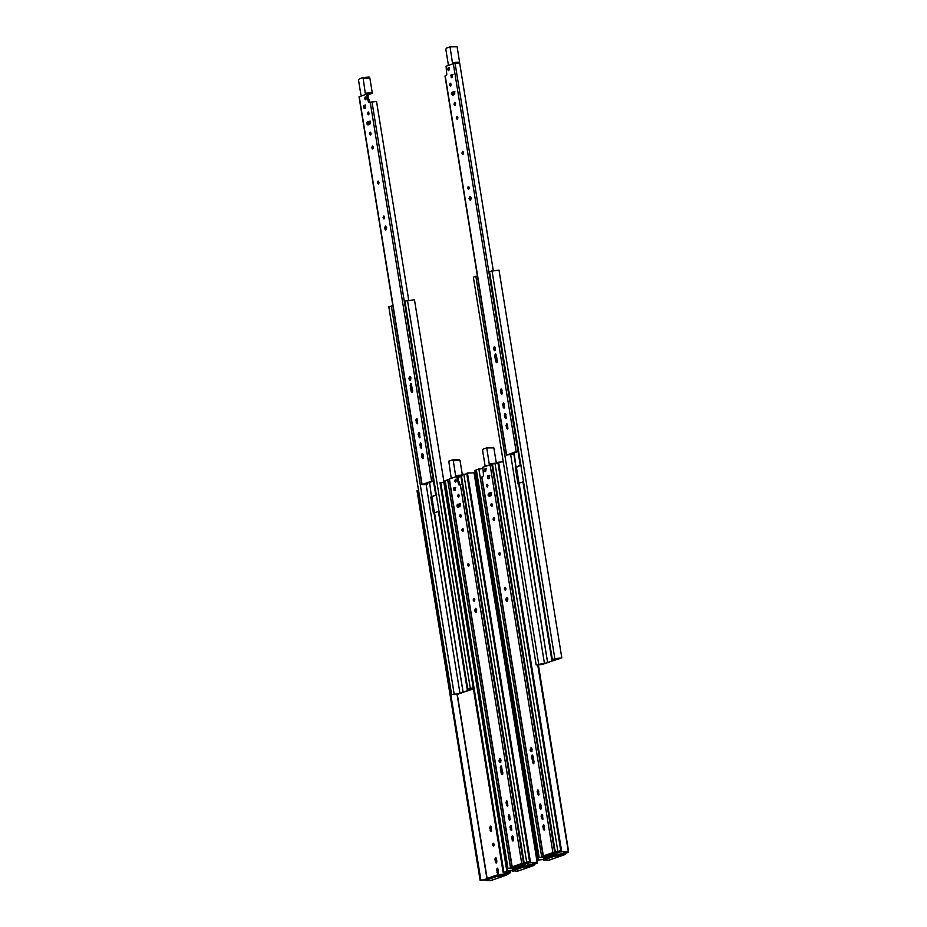 <?xml version="1.0" encoding="UTF-8"?>
<svg xmlns="http://www.w3.org/2000/svg" width="927" height="927" viewBox="0 0 927 927"><rect width="100%" height="100%" fill="white"/><g stroke="black" fill="none" stroke-linecap="round" stroke-linejoin="round"><path stroke-width="1.39" d="M557.95 852.191L561.102 851.415L555.273 851.832L492.457 464.021L497.938 462.921M550.36 853.721L550.58 855.1L547.475 856.189L539.143 857.498L476.327 469.676L482.364 468.541M560.754 850.743L555.273 851.832M557.996 852.504L550.719 854.926L550.87 853.547M539.143 857.498L546.154 856.988L542.005 856.791L547.834 856.374L551.681 855.018M552.133 854.497L560.916 851.786M560.835 851.229L557.104 851.496L560.789 850.94M478.83 468.795L541.646 856.618M494.972 463.141L557.776 850.963M561.681 851.635L560.939 851.901L497.857 462.422L498.599 462.167L561.681 851.635L568.309 851.392L568.436 852.284L565.76 853.222L565.621 852.33L564.079 852.562L563.489 853.535M537.718 664.856L568.436 852.284M498.599 462.167L503.257 461.831M476.408 470.174L474.867 470.487L537.95 859.966L544.161 859.514M564.972 852.458L565.25 854.219L564.276 854.787L565.76 853.222M549.155 859.862L548.494 860.314L549.155 859.862M564.079 852.562L567.197 851.473M560.939 851.901L567.15 851.449M565.621 852.33L568.297 851.392M475.609 470.232L538.691 859.7L543.581 859.341M538.691 859.7L537.95 859.966M564.276 854.787L554.01 856.374L544.3 859.781L548.494 860.314L564.276 854.787M554.01 856.374L553.79 855.053L544.091 858.46L544.798 860.36M564.056 853.466L553.79 855.053M544.091 858.46L544.589 859.039M507.938 598.993L506.976 601.368L505.736 599.757L506.687 597.382L507.938 598.993M507.162 597.521L506.652 599.699L507.428 601.159M505.933 588.575L505.238 590.314L504.323 589.143L505.03 587.394L505.933 588.575M505.841 589.757L505.493 587.625L505.678 590.035M500.279 553.604L499.572 555.343L498.668 554.172L499.363 552.422L500.279 553.604M500.174 554.786L499.827 552.654L500.012 555.064M494.612 518.633L493.906 520.371L493.002 519.201L493.697 517.451L494.612 518.633M494.508 519.815L494.161 517.683L494.358 520.093M485.887 470.012L485.215 471.681L484.334 470.557L485.006 468.877L485.887 470.012M485.481 469.097L485.655 471.391L486.2 468.413M487.88 485.377L487.208 487.046L486.327 485.922L486.999 484.242L487.88 485.377M487.486 484.462L487.648 486.756M492.341 504.647L491.646 506.385L490.731 505.215L491.437 503.465L492.341 504.647M491.913 503.674L492.086 506.107M532.283 749.34L531.333 751.716L530.082 750.105L531.044 747.73L532.283 749.34M531.519 747.869L531.009 750.047L531.785 751.507M489.977 496.188L488.935 495.041L489.514 493.326L491.623 492.596M489.05 496.258L491.032 495.563C491.843 494.265 491.692 493.315 490.568 492.689L488.587 493.384L488.019 495.099L489.85 496.212M533.929 763.211L532.631 755.181L533.778 763.489M540.568 804.126L541.136 808.923M539.027 794.648L538.297 790.152L538.865 794.937M543.964 825.053L544.52 829.85M542.272 814.59L542.828 819.387M552.886 852.573L490.07 464.763L482.816 467.301L483.535 475.783L481.959 476.918L543.349 855.922L552.886 852.573L559.224 851.925L553.801 852.516L544.276 855.853M533.083 756.131L534.033 762.029L533.326 763.767L531.461 756.699L532.168 754.96L533.083 756.131M539.398 805.656L540.093 803.918L541.009 805.088L540.696 809.201L539.398 805.656L540.314 805.586M537.127 791.67L537.834 789.931L538.738 791.102L538.425 795.215L537.127 791.67L538.054 791.6M542.782 826.583L543.489 824.845L544.392 826.015L544.079 830.128L542.782 826.583L543.709 826.513M541.09 816.119L541.785 814.381L542.701 815.551L542.388 819.665L541.09 816.119L542.005 816.05M489.166 475.991L489.213 478.355L487.857 478.251L487.579 476.548L489.688 475.481M488.262 478.691L487.857 478.251L488.784 478.181M543.697 856.096L548.888 855.551L544.311 855.876M490.07 464.763L492.515 464.381M548.888 855.551L548.68 854.312M544.682 829.572L543.952 825.076M542.979 819.109L542.249 814.613M541.287 808.645L540.557 804.149M531.994 751.252L531.449 747.927M507.637 600.905L507.104 597.579M492.237 505.829L491.901 503.697M490.603 495.713L490.174 493.083M487.869 485.296L487.903 485.887M489.375 465.006L486.768 447.88L493.848 447.834L496.327 463.129M493.5 447.382L486.814 447.868L483.048 449.189L482.608 450.51L484.995 465.25M483.94 466.907L485.342 465.702M489.271 464.334L490.267 464.705M493.442 447.393L486.768 447.88M554.891 659.12L555.018 659.966L558.124 658.877L552.295 659.306L489.479 271.484L499.004 270.093L561.808 657.915L555.157 658.61L559.966 658.541L549.004 662.029M555.018 659.966L544.497 663.662L536.165 664.96L473.349 277.138L477.417 276.153M561.808 657.915L552.295 659.306M523.523 481.646L519.085 483.164L547.602 662.573L518.633 483.697L518.008 483.917L515.331 467.393L517.057 467.092M536.165 664.96L543.176 664.45L537.996 664.624L548.703 662.492M510.673 454.786L544.497 663.662M517.996 451.379L520.256 465.296L515.331 467.393M475.852 276.269L538.668 664.08M516.42 467.312L519.097 483.836M491.994 270.603L554.798 658.425M514.126 452.503L515.957 467.173L513.616 452.689M520.256 465.296L520.847 465.122M517.509 466.571L521.345 465.215M471.194 197.949L470.232 200.336L468.992 198.726L469.943 196.35L471.194 197.949M470.418 196.489L469.908 198.656L470.684 200.128M469.189 187.544L468.494 189.282L467.579 188.1L468.274 186.362L469.189 187.544M468.761 186.57L468.935 189.004M463.523 152.573L462.828 154.311L461.913 153.129L462.619 151.391L463.523 152.573M463.419 153.743L463.083 151.622L463.268 154.033M457.857 117.602L457.162 119.34L456.246 118.158L456.953 116.42L457.857 117.602M457.764 118.772L457.417 116.651L457.602 119.062M449.132 68.98L448.459 70.649L447.59 69.513L448.262 67.845L449.132 68.98M448.738 68.065L448.9 70.359L449.444 67.381M451.136 84.334L450.464 86.014L449.583 84.878L450.255 83.21L451.136 84.334M450.731 83.43L450.904 85.724M455.597 103.604L454.902 105.354L453.987 104.172L454.682 102.433L455.597 103.604M455.493 104.786L455.145 102.665L455.342 105.075M495.539 348.297L494.578 350.684L493.338 349.073L494.3 346.698L495.539 348.297M494.763 346.837L494.265 349.004L495.03 350.476M453.222 95.157L452.191 93.998L452.758 92.283L454.867 91.564M452.306 95.214L454.288 94.519C455.099 93.233 454.937 92.271 453.824 91.657L451.843 92.352L451.264 94.067L453.094 95.18M495.899 354.126L497.023 362.457M503.825 403.094L504.381 407.892M502.272 393.616L501.542 389.12L502.121 393.894M507.22 424.021L507.776 428.819M506.235 418.065L505.505 413.569L506.084 418.355M518.61 451.333L507.567 454.809M496.327 355.099L497.289 360.985L496.582 362.735L495.667 361.553L494.717 355.667L495.412 353.917L496.327 355.099M502.643 404.624L503.349 402.874L504.253 404.056L503.94 408.17L502.643 404.624L503.57 404.554M500.383 390.638L501.078 388.888L501.994 390.07L501.681 394.172L500.383 390.638L501.298 390.568M506.038 425.551L506.733 423.813L507.648 424.983L507.336 429.097L506.038 425.551L506.953 425.481M504.346 415.087L505.041 413.349L505.957 414.52L505.632 418.633L504.346 415.087L505.261 415.018M452.411 74.96L452.469 77.323L451.507 77.659L450.835 75.504L452.932 74.45M451.507 77.659L451.113 77.219L452.028 77.15M506.953 455.064L516.13 451.542L453.326 63.72L446.072 66.269L446.791 74.739L445.215 75.875L506.605 454.89L512.133 454.508L507.521 454.821M518.587 451.171L516.13 451.542M453.326 63.72L459.665 63.059L493.268 270.51M512.133 454.508L511.936 453.268M507.926 428.529L507.196 424.033M504.543 407.602L503.813 403.106M497.185 362.167L495.887 354.149M495.25 350.221L494.705 346.895M470.893 199.873L470.36 196.547M469.085 188.714L468.738 186.594M453.859 94.67L453.43 92.051M451.113 84.253L451.159 84.855M452.631 63.963L450.024 46.848L457.104 46.802L459.572 62.097L459.352 62.758L452.677 63.233M450.07 46.837L457.104 46.802L450.024 46.848L446.304 48.146L445.852 49.467L448.251 64.206M447.196 65.875L448.598 64.658M452.527 63.291L453.512 63.662M458.158 63.175L459.352 62.758M526.791 863.118L529.943 862.342L524.114 862.77L461.298 474.948L466.779 473.848M526.837 863.431L516.316 867.127L507.973 868.425L445.169 480.603L449.236 479.607M458.9 477.034L461.495 476.165M529.595 861.67L524.114 862.77M519.711 864.474L519.421 866.038L519.201 864.648M507.973 868.425L514.983 867.915L509.815 868.089L520.522 865.957M520.974 865.424L529.757 862.713M529.665 862.156L525.945 862.423L529.618 861.878M447.671 479.722L510.487 867.545M463.801 474.068L526.617 861.89M530.522 862.562L529.78 862.828L466.698 473.361L467.44 473.094L530.522 862.562L537.139 862.319L537.278 863.211L534.601 864.161L534.45 863.257L532.921 863.489L532.318 864.462M467.44 473.094L474.056 472.851L537.278 863.211M445.238 481.101L443.709 481.414L506.791 870.893L513.002 870.441M533.813 863.385L534.091 865.146L533.118 865.714L534.601 864.161M517.996 870.789L517.336 871.253L517.996 870.789M532.921 863.489L536.038 862.4M529.78 862.828L535.991 862.377M534.45 863.257L537.139 862.319M444.45 481.159L507.532 870.627L512.422 870.279M507.532 870.627L506.791 870.893M533.118 865.714L522.851 867.301L513.141 870.708L517.336 871.253L533.118 865.714M522.851 867.301L522.631 865.98L512.932 869.387L513.639 871.287M532.898 864.393L522.631 865.98M512.932 869.387L513.431 869.966M474.578 610.696L475.528 608.309L476.779 609.92L475.818 612.295L474.578 610.696M476.003 608.448L475.493 610.626L476.269 612.087M473.164 600.07L473.859 598.332L474.775 599.502L474.079 601.241L473.164 600.07M474.67 600.684L474.334 598.552L474.52 600.963M467.498 565.099L468.205 563.361L469.108 564.531L468.413 566.27L467.498 565.099M469.016 565.713L468.668 563.581L468.853 565.991M461.831 530.128L462.538 528.39L463.454 529.56L462.747 531.298L461.831 530.128M463.013 528.599L463.187 531.02M454.717 480.939L455.4 479.271L456.269 480.395L455.597 482.075L454.717 480.939M455.875 479.491L456.038 481.785M457.648 495.98L458.32 494.3L459.201 495.435L458.529 497.104L457.648 495.98M458.807 494.52L458.969 496.814M459.572 516.142L460.267 514.392L461.183 515.574L460.487 517.312L459.572 516.142M460.754 514.612L460.928 517.034M498.923 761.044L499.885 758.657L501.125 760.267L500.174 762.643L498.923 761.044M500.348 758.796L499.85 760.974L500.615 762.434M458.749 507.115L457.822 507.185L459.943 506.466L460.51 504.752L459.479 503.604L460.522 503.512M501.484 766.096L502.608 774.416M510.128 819.572L509.398 815.076L509.966 819.85M507.15 801.067L507.706 805.864M457.95 507.162C456.837 506.548 456.687 505.586 457.486 504.3L458.413 504.23C457.602 505.528 457.753 506.478 458.877 507.092M513.512 840.499L512.782 836.003L513.361 840.777M511.101 825.517L511.669 830.314M457.544 476.42L458.344 477.312L456.629 476.49L449.375 479.027L512.191 866.849L521.727 863.512L460.337 484.497L458.587 484.531L456.629 476.49L457.544 476.42L458.436 477.88M459.062 481.716L459.908 484.902M521.727 863.512L528.066 862.852L522.643 863.443L513.152 866.768M501.252 773.524L500.302 767.626L501.009 765.887L502.874 772.956L502.167 774.694L501.252 773.524L502.179 773.454M508.228 816.583L508.935 814.845L509.85 816.027L509.526 820.128L508.228 816.583L509.155 816.525M505.968 802.597L506.663 800.858L507.579 802.029L507.266 806.142L505.968 802.597L506.884 802.527M511.623 837.51L512.318 835.772L513.234 836.954L512.921 841.056L511.623 837.51L512.538 837.452M509.931 827.046L510.626 825.308L511.542 826.49L511.217 830.592L509.931 827.046L510.847 826.988M455.215 487.903L455.261 490.267L454.3 490.603L453.627 488.448L455.736 487.393M454.3 490.603L453.906 490.163L454.821 490.093M458.981 484.972L458.587 484.531L459.502 484.462M513.106 866.791L517.718 866.478L512.538 867.023M460.337 484.497L462.782 484.126M517.718 866.478L517.521 865.239M511.82 830.036L511.09 825.54M507.857 805.586L507.127 801.09M502.77 774.138L501.472 766.119M500.835 762.179L500.29 758.854M476.478 611.832L475.945 608.506M463.349 530.742L463.002 528.61M461.078 516.756L460.731 514.624M459.444 506.64L459.016 504.021M458.471 483.824L458.123 477.324M457.312 476.432L455.632 476.177M455.69 475.528L462.376 475.041L459.989 460.302L453.303 460.777L452.515 459.896L453.303 460.777L455.678 476.165M459.189 459.41L459.989 460.302L459.189 459.41L452.515 459.896L448.784 461.206L451.043 477.15M451.704 478.216L451.391 477.602M456.154 476.049L457.069 475.98L459.386 483.767M458.123 477.115L462.167 475.69L456.408 476.107M457.544 476.026L461.426 475.748M470.348 688.773L470.487 689.618L473.593 688.529L467.753 688.958L404.937 301.136L414.462 299.745L443.871 481.356M470.487 689.618L459.966 693.315L451.623 694.613L388.807 306.791L392.874 305.806M473.233 687.857L467.753 688.958M438.981 511.298L434.543 512.816L463.071 692.226L434.091 513.349L433.465 513.57L430.788 497.046L432.515 496.745M451.623 694.613L458.633 694.103L453.454 694.277L460.325 693.489L464.439 691.693M464.612 691.878L473.407 688.9M473.315 688.344L469.583 688.622L473.268 688.066M426.13 484.439L459.966 693.315M433.454 481.032L435.713 494.948L430.788 497.046M391.31 305.91L454.126 693.732M431.878 496.965L434.554 513.488M407.451 300.255L470.256 688.077M429.583 482.156L431.426 496.571M435.713 494.948L436.304 494.775M432.967 496.212L436.814 494.867M437.973 505.099L437.544 502.457M493.767 843.489L493.929 845.679M492.492 844.903L493.187 843.164L494.103 844.335L493.396 846.084L492.492 844.903M510.453 871.681L510.592 872.574L510.453 871.681L506.235 872.852L505.632 873.825M507.115 872.747L507.405 874.509L506.42 875.076L510.592 872.574M509.92 870.662L510.047 871.473L503.094 872.191L509.305 871.739L506.235 872.852M491.31 880.152L490.65 880.604L491.31 880.152M494.833 859.387L495.539 857.649L496.443 858.819L496.86 861.357L496.154 863.095L494.833 859.387L495.945 859.306L496.687 862.689M491.345 827.324L491.055 831.6L489.734 827.892L490.429 826.142L491.345 827.324M496.524 869.85L497.231 868.112L498.147 869.283L497.857 873.558L496.524 869.85L497.637 869.769L498.378 873.153M503.094 872.191L440.012 482.712L440.754 482.457L503.836 871.925M443.836 482.225L440.754 482.457M501.101 875.691L496.154 876.664L486.455 880.071L486.953 880.65L490.65 880.604L506.42 875.076L501.101 875.691L500.881 874.37L495.945 875.343L486.235 878.75L486.953 880.65M496.119 857.973L495.945 859.306M491.009 826.478L491.577 831.195M497.811 868.437L497.637 869.769M485.725 879.642L480.093 880.256L486.316 879.804M418.552 490.464L417.023 490.777L480.093 880.256M496.154 876.664L495.945 875.343M506.212 873.755L500.881 874.37M486.235 878.75L486.733 879.329M417.764 490.522L480.846 879.99M384.45 228.378L385.4 226.003L386.652 227.602L385.69 229.977L384.45 228.378M385.875 226.142L385.365 228.309L386.142 229.78M383.036 217.752L383.743 216.014L384.647 217.185L383.952 218.934L383.036 217.752M384.218 216.223L384.392 218.656M377.37 182.781L378.077 181.043L378.981 182.213L378.286 183.963L377.37 182.781M378.552 181.252L378.726 183.685M371.715 147.81L372.411 146.072L373.326 147.242L372.619 148.992L371.715 147.81M373.222 148.424L372.874 146.304L373.06 148.714M364.601 98.621L365.273 96.953L366.142 98.077L365.47 99.757L364.601 98.621M365.748 97.173L365.91 99.467M367.521 113.662L368.193 111.993L369.073 113.117L368.401 114.797L367.521 113.662M368.679 112.213L368.842 114.508M369.444 133.824L370.14 132.086L371.055 133.256L370.36 134.994L369.444 133.824M370.626 132.294L370.8 134.728M408.795 378.726L409.757 376.35L410.997 377.949L410.047 380.325L408.795 378.726M410.232 376.489L409.722 378.656L410.487 380.128M368.622 124.809L367.695 124.878L369.815 124.148L370.383 122.434L369.352 121.286L370.394 121.194M412.642 391.82L411.345 383.801L412.48 392.109M420.001 437.254L419.271 432.758L419.85 437.544M417.729 423.268L417.011 418.772L417.579 423.546M367.822 124.844C366.71 124.23 366.559 123.279 367.359 121.982L368.286 121.912C367.474 123.21 367.637 124.16 368.749 124.786M422.677 453.674L423.233 458.471M421.692 447.718L420.962 443.222L421.542 448.008M367.416 94.114L368.216 94.994L366.501 94.172L359.247 96.721L422.063 484.543L431.6 481.194L370.209 102.19L368.459 102.213L366.501 94.172L367.416 94.114L368.309 95.574M368.934 99.398L369.78 102.596L368.459 102.213L369.375 102.155M434.068 480.986L422.979 484.473L426.976 484.381L422.411 484.717M411.136 391.206L410.174 385.308L410.881 383.569L412.747 390.638L412.04 392.376L411.136 391.206L412.052 391.136M418.112 434.276L418.807 432.527L419.722 433.709L419.398 437.811L418.112 434.276L419.027 434.207M415.841 420.279L416.536 418.54L417.451 419.722L417.138 423.824L415.841 420.279L416.756 420.221M421.495 455.203L422.191 453.454L423.106 454.636L422.793 458.738L421.495 455.203L422.422 455.134M419.804 444.74L420.499 442.99L421.414 444.172L421.101 448.274L419.804 444.74L420.719 444.67M365.087 105.585L365.134 107.949L364.172 108.285L363.5 106.141L365.609 105.075M364.172 108.285L363.778 107.845L364.705 107.775M434.045 480.823L431.6 481.194M370.209 102.19L376.547 101.53L408.726 300.163M427.602 484.161L427.393 482.921M423.384 458.181L422.666 453.685M410.707 379.873L410.163 376.547M386.35 229.525L385.817 226.2M384.543 218.366L384.207 216.246M378.888 183.395L378.54 181.275M370.951 134.438L370.615 132.318M369.317 124.322L368.888 121.704M368.343 101.518L368.007 95.006M367.185 94.114L365.365 93.859L363.187 78.471L362.387 77.578L358.436 79.548L360.916 94.844M365.574 93.21L372.248 92.723L369.861 77.984L363.187 78.471L362.387 77.578L369.062 77.103L369.861 77.984L369.062 77.103M361.263 95.296L361.576 95.898M366.026 93.731L366.941 93.673L369.259 101.449M367.996 94.797L372.04 93.372L366.292 93.789M372.248 92.723L372.04 93.372L367.428 93.708M554.879 853.222L554.752 852.423M544.798 857.081L544.972 858.147M544.74 858.228L544.555 857.104M558.738 854.08L558.946 855.401M488.587 493.384L489.514 493.326M533.338 762.527L532.422 762.585M532.388 756.629L531.461 756.699M540.696 807.962L539.781 808.02M538.436 793.976L537.509 794.033M544.091 828.889L543.164 828.958M542.399 818.425L541.472 818.495M488.506 476.478L487.579 476.548M488.726 475.818L487.799 475.887M554.659 852.249L491.843 464.427M489.641 463.616L494.636 463.257M492.469 464.056L489.421 464.276M553.836 659.19L553.998 660.209M551.901 660.696L522.932 481.82M553.94 660.221L553.778 659.201M451.843 92.352L452.758 92.283M496.594 361.484L495.667 361.553M495.632 355.597L494.717 355.667M503.952 406.918L503.025 406.988M501.681 392.932L500.765 393.002M507.336 427.845L506.42 427.915M505.644 417.382L504.728 417.451M451.75 75.446L450.835 75.504M451.97 74.786L451.055 74.855M517.903 451.217L455.099 63.395M452.897 62.584L459.572 62.097M460.904 476.339L462.167 484.172M523.72 864.161L523.581 863.35M513.628 868.02L513.801 869.074M513.581 869.155L513.396 868.031M527.579 865.007L527.787 866.328M501.229 767.556L500.302 767.626M509.537 818.889L508.622 818.958M507.266 804.903L506.351 804.96M458.413 504.23L457.486 504.3M512.932 839.816L512.005 839.885M511.229 829.352L510.313 829.422M454.554 488.39L453.627 488.448M454.775 487.729L453.848 487.799M523.5 863.176L462.109 484.172M469.294 688.842L469.456 689.862M467.359 690.348L438.39 511.472M469.398 689.873L469.236 688.854M507.915 873.512L507.764 872.62M457.278 694.207L487.115 878.437M495.25 861.925L496.351 861.843M491.252 830.337L490.14 830.418M489.734 827.892L490.835 827.811M496.942 872.388L498.042 872.307M457.046 694.219L486.895 878.518M411.101 385.25L410.174 385.308M419.41 436.571L418.494 436.64M417.15 422.585L416.223 422.654M368.286 121.912L367.359 121.982M422.805 457.498L421.878 457.567M421.101 447.034L420.186 447.104M364.427 106.072L363.5 106.141M364.647 105.411L363.72 105.481M433.373 480.87L371.982 101.854M550.58 854.845L550.406 853.709M538.367 664.798L568.564 851.241M564.589 854.717L548.714 860.279M543.709 860.175L543.5 858.842M488.807 475.539L489.734 475.47M488.205 478.703L489.132 478.633M543.129 856.05L481.75 477.046M547.602 662.307L518.633 483.43M515.957 466.918L513.651 452.666M452.063 74.508L452.99 74.438M451.461 77.671L452.376 77.601M506.385 455.018L444.995 76.014M519.421 865.772L519.236 864.636M474.311 472.689L537.393 862.168M533.419 865.644L517.556 871.206M512.55 871.102L512.341 869.781M454.253 490.615L455.18 490.545M454.856 487.451L455.783 487.382M458.935 484.983L459.862 484.914M456.721 476.466L457.648 476.397M449.155 479.166L511.971 866.988M459.282 459.386L452.608 459.873M463.071 691.959L434.091 513.083M506.733 875.007L490.858 880.569M510.557 870.615L510.707 871.519M485.864 880.465L485.644 879.144M364.126 108.297L365.053 108.227M364.728 105.133L365.655 105.064M366.594 94.16L367.521 94.091M359.027 96.848L421.843 484.67M369.155 77.08L362.48 77.567"/></g></svg>

